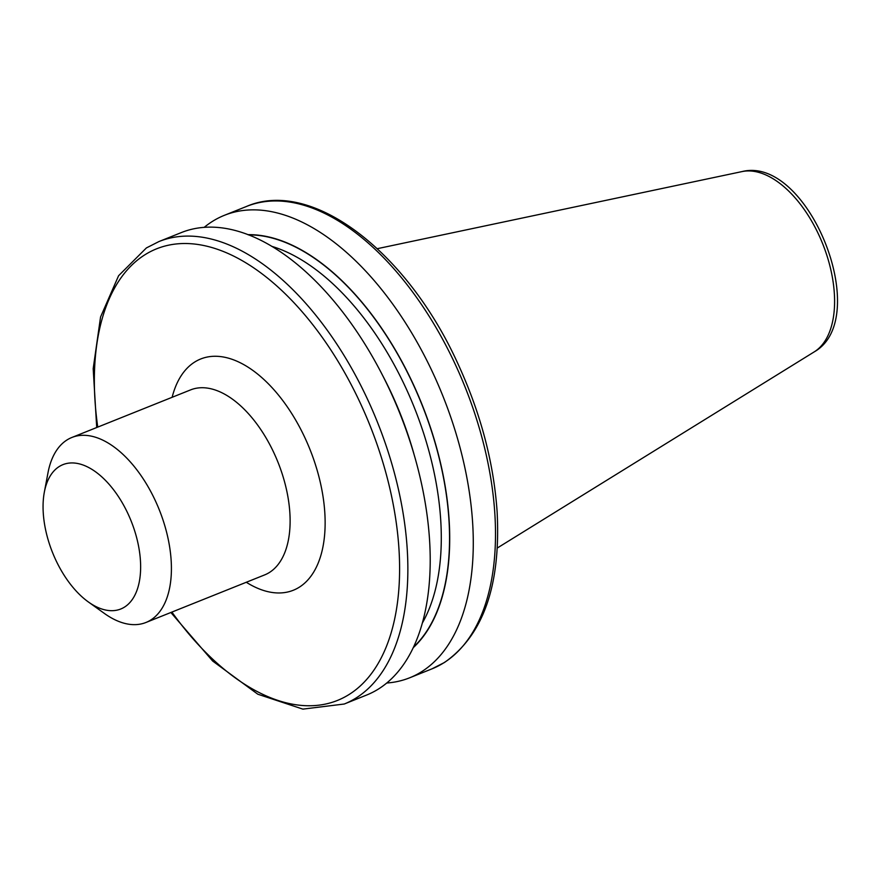 <?xml version="1.0" encoding="UTF-8"?>
<svg xmlns="http://www.w3.org/2000/svg" width="881" height="881" viewBox="0 0 881 881"><rect width="100%" height="100%" fill="white"/><g stroke="black" fill="none" stroke-linecap="round" stroke-linejoin="round"><path stroke-width="1.32" d="M88.331 601.932L104.376 613.429A99.641 54.27 -111.8 0 0 145.971 622.471A99.641 54.27 -111.8 0 0 150.706 620.059A99.641 54.27 -111.8 0 0 157.402 505.298A99.641 54.27 -111.8 0 0 71.824 437.494A99.641 54.27 -111.8 0 0 67.088 439.905A99.641 54.27 -111.8 0 0 47.992 472.767L44.336 492.171A77.748 42.343 -111.8 0 0 88.331 601.932A77.748 42.343 -111.8 0 0 124.485 607.108A77.748 42.343 -111.8 0 0 128.152 514.097A77.748 42.343 -111.8 0 0 59.236 466.534A77.748 42.343 -111.8 0 0 44.336 492.171M413.387 647.546A227.21 123.747 -111.8 0 0 422.01 404.478A227.21 123.747 -111.8 0 0 247.88 234.665M386.77 683.017A249.103 135.674 -111.8 0 0 409.676 677.797A249.103 135.674 -111.8 0 0 421.525 671.763A249.103 135.674 -111.8 0 0 438.242 384.854A249.103 135.674 -111.8 0 0 224.303 215.349A249.103 135.674 -111.8 0 0 212.464 221.384A249.103 135.674 -111.8 0 0 204.139 227.397M344.251 704.018L366.606 695.054A249.103 135.674 -111.8 0 0 378.445 689.03A249.103 135.674 -111.8 0 0 395.173 402.121A249.103 135.674 -111.8 0 0 181.233 232.617L158.888 241.581A249.103 135.674 68.2 0 1 372.828 411.086A249.103 135.674 68.2 0 1 356.1 697.983A249.103 135.674 68.2 0 1 344.251 704.018L302.855 709.117L257.803 694.206L212.684 661.058L170.859 612.493M814.33 351.816A97.56 53.135 -111.8 0 0 822.656 243.729A97.56 53.135 -111.8 0 0 741.934 171.608C808.086 154.836 873.6 317.953 814.363 351.794L814.198 351.893A97.56 53.135 -111.8 0 0 814.33 351.816M145.971 622.471L264.674 574.897A99.641 54.27 -111.8 0 0 269.41 572.485A99.641 54.27 -111.8 0 0 276.105 457.724A99.641 54.27 -111.8 0 0 190.527 389.92L71.824 437.494M172.136 397.287A124.551 67.837 68.2 0 1 194.723 362.036A124.551 67.837 68.2 0 1 305.134 438.231A124.551 67.837 68.2 0 1 299.254 587.231A124.551 67.837 68.2 0 1 246.284 582.264M409.676 677.797L431.899 668.888A249.103 135.674 -111.8 0 0 443.749 662.853A249.103 135.674 -111.8 0 0 460.466 375.956A249.103 135.674 -111.8 0 0 246.537 206.44L224.303 215.349M171.905 612.086A243.222 132.469 -111.8 0 0 371.033 674.13A243.222 132.469 -111.8 0 0 348.854 380.24A243.222 132.469 -111.8 0 0 144.936 254.763A243.222 132.469 -111.8 0 0 97.758 427.109M413.883 453.781A221.054 120.4 -111.8 0 0 382.079 374.436M422.506 622.746A221.054 120.4 -111.8 0 0 414.323 407.562A221.054 120.4 -111.8 0 0 271.612 246.295M413.685 646.918A226.935 123.604 -111.8 0 0 421.878 404.533A226.935 123.604 -111.8 0 0 248.53 234.908M814.066 351.982A97.56 53.135 -111.8 0 0 814.198 351.893L497.313 548.004M741.934 171.608L377.332 248.673M96.712 427.527L93.188 368.687L100.577 316.951L118.594 275.72L146.389 247.935L158.888 241.581M431.899 668.888L444.398 662.523C483.449 635.256 501.014 584.852 497.093 511.321C493.602 461.93 480.453 412.539 457.646 363.148C406.89 251.492 311.775 178.171 246.537 206.44"/></g></svg>
